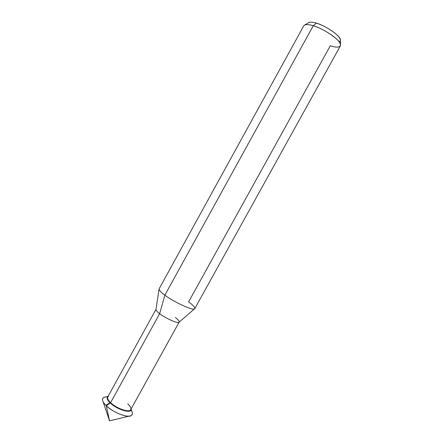 <?xml version="1.0" encoding="UTF-8"?>
<svg xmlns="http://www.w3.org/2000/svg" width="443" height="443" viewBox="0 0 443 443"><rect width="100%" height="100%" fill="white"/><g stroke="black" fill="none" stroke-linecap="round" stroke-linejoin="round"><path stroke-width="0.66" d="M127.695 403.723C129.583 405.439 130.657 407.045 130.923 408.529C132.069 413.712 117.323 409.254 110.6 402.681L110.213 402.964C117.063 409.67 132.119 414.249 131.067 409.016C132.119 414.249 117.063 409.67 110.213 402.964C107.034 399.879 106.326 397.67 108.086 396.33C106.326 397.67 107.034 399.879 110.213 402.964L106.309 405.777C112.572 412.228 127.949 418.27 131.05 415.667C132.939 414.609 132.9 412.688 130.945 409.913M129.101 416.138L109.543 420.85L106.309 405.777C110.944 410.041 116.675 413.253 123.503 415.423C129.262 416.896 132.241 416.154 132.44 413.186L131.842 411.353M179.155 322.122L130.729 409.631C129.777 413.142 116.443 408.468 110.6 402.681L106.309 405.777C104.072 403.662 102.787 401.696 102.466 399.891C102.383 398.102 103.457 397.116 105.694 396.922L103.828 397.393C101.486 399.049 102.311 401.845 106.309 405.777L109.543 420.85L103.108 401.79M340.429 40.651L340.412 39.809C340.761 36.154 325.849 25.705 316.385 23.147C312.404 21.934 309.69 21.845 308.234 22.875L308.954 22.443C310.654 21.912 313.129 22.15 316.385 23.147L313.262 25.733C319.68 27.765 326.297 31.226 333.103 36.116C338.729 40.507 341.143 43.785 340.34 45.945L194.815 308.572C194.782 311.595 174.802 302.635 164.862 295.171C174.68 302.552 194.51 311.479 194.782 308.627C195.097 307.331 193.037 305.094 188.591 301.916L330.284 45.795C337.023 47.922 340.429 47.501 340.501 44.538C340.911 40.501 323.955 28.668 313.262 25.733C308.234 24.193 305.083 24.21 303.798 25.777L159.115 288.864C158.86 290.076 160.776 292.181 164.862 295.171L313.262 25.733C309.585 24.592 306.8 24.31 304.906 24.891L308.954 22.443M108.086 396.33C106.326 397.67 107.034 399.879 110.213 402.964C117.063 409.67 132.119 414.249 131.067 409.016C132.119 414.249 117.063 409.67 110.213 402.964C107.034 399.879 106.326 397.67 108.086 396.33L103.828 397.393M108.579 396.192C106.791 397.476 107.466 399.636 110.6 402.681L159.657 313.683C166.02 318.667 178.966 324.27 179.188 322.067C179.387 321.097 178.114 319.58 175.35 317.515M194.543 308.832L179.144 322.133C178.695 324.16 165.898 318.583 159.657 313.683L164.862 295.171C160.864 292.253 158.943 290.171 159.087 288.925M155.991 309.336L107.749 396.945C107.195 398.451 108.147 400.361 110.6 402.681L159.657 313.683L164.862 295.171L313.262 25.733L316.385 23.147C322.897 25.234 329.238 28.69 335.401 33.513C340.296 37.716 341.559 40.529 339.2 41.935M159.037 289.235L155.991 309.352C155.881 310.294 157.104 311.739 159.657 313.683C157.01 311.667 155.798 310.2 156.025 309.28M105.916 405.395L109.886 402.715M131.078 409L132.44 413.186M340.412 39.809L340.501 44.538"/></g></svg>
